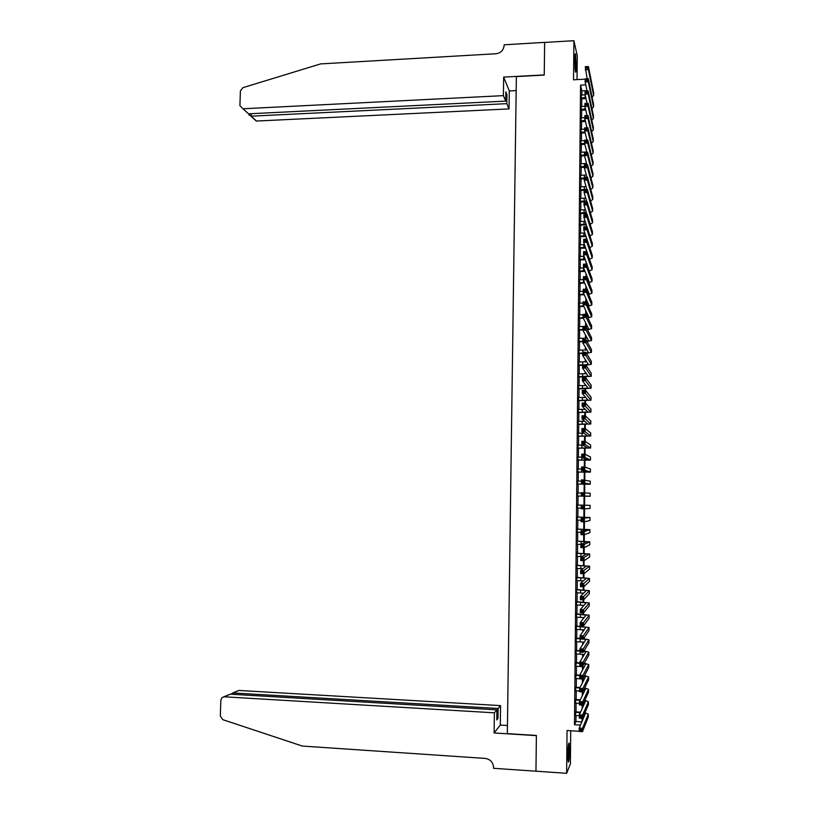 <?xml version="1.0" encoding="UTF-8"?>
<svg xmlns="http://www.w3.org/2000/svg" width="814" height="814" viewBox="0 0 814 814"><rect width="100%" height="100%" fill="white"/><g stroke="black" fill="none" stroke-linecap="round" stroke-linejoin="round"><path stroke-width="1.22" d="M569.485 750.681L569.139 743.192C568.518 742.378 568.111 746.123 567.897 754.415L568.243 761.914C568.874 762.687 569.281 758.943 569.485 750.681M576.18 66.087L575.498 54.039C575.091 53.063 574.847 55.016 574.755 59.88L575.427 71.937C575.844 72.904 576.088 70.95 576.18 66.087M535.958 771.245L536.385 735.632L494.098 732.976L494.393 712.82L224.206 696.804L221.998 697.578L220.848 700.111L220.329 716.066L222.7 719.627L302.309 746.062L485.327 758.414C490.404 759.279 493.162 762.352 493.599 767.633L493.589 768.314L566.625 773.3L570.39 763.888L570.716 730.748M577.034 79.609L577.268 55.912L573.901 40.7L573.514 79.792L585.164 79.182M583.038 717.317L583.791 717.358M535.958 771.184L536.385 735.449L507.326 733.628L516.361 76.577L544.24 75.081L544.627 42.44L573.901 40.7M575.539 711.853L575.508 715.465M575.661 699.541L575.62 703.113M575.773 687.24L575.742 690.781M575.885 674.959L575.854 678.459M576.007 662.698L575.966 666.167M576.119 650.457L576.088 653.886M576.231 638.237L576.2 641.636M576.353 626.027L576.312 629.395M576.465 613.848L576.434 617.175M576.577 601.678L576.546 604.975M576.688 589.539L576.658 592.796M576.8 577.411L576.78 580.636M576.923 565.303L576.892 568.487M577.034 553.215L577.004 556.369M577.146 541.137L577.116 544.261M577.258 529.09L577.228 532.183M577.37 517.053L577.34 520.115M577.482 505.036L577.462 508.068M577.604 493.03L577.574 496.041M577.716 481.023L577.686 484.055M577.828 469.037L577.798 472.1M577.94 457.071L577.909 460.154M578.052 445.116L578.021 448.229M578.164 433.19L578.133 436.314M578.276 421.276L578.245 424.43M578.388 409.381L578.357 412.556M578.5 397.507L578.469 400.702M578.612 385.643L578.581 388.868M578.723 373.809L578.693 377.055M578.835 361.986L578.805 365.262M578.947 350.183L578.917 353.479M579.059 338.4L579.019 341.717M579.161 326.628L579.13 329.975M579.273 314.886L579.242 318.243M579.385 303.154L579.354 306.542M579.497 291.443L579.466 294.851M579.609 279.741L579.578 283.18M579.721 268.071L579.68 271.52M579.822 256.41L579.792 259.89M579.934 244.77L579.904 248.27M580.046 233.15L580.016 236.671M580.158 221.54L580.117 225.091M580.26 209.951L580.229 213.522M580.372 198.382L580.341 201.974M580.484 186.833L580.443 190.445M580.586 175.295L580.555 178.927M580.697 163.777L580.667 167.44M580.809 152.279L580.769 155.962M580.911 140.802L580.881 144.495M581.023 129.334L580.993 133.058M581.135 117.888L581.094 121.632M581.237 106.461L581.206 110.226M581.817 95.024L581.857 90.863L580.555 85.155L574.491 724.735L575.936 721.54L575.997 715.496M576.027 711.884L576.109 703.143M576.149 699.562L576.231 690.801M576.261 687.26L576.343 678.489M576.373 674.979L576.454 666.188M576.495 662.718L576.577 653.917M576.607 650.478L576.688 641.656M576.719 638.257L576.8 629.415M576.831 626.047L576.923 617.195M576.953 613.868L577.034 604.995M577.065 601.699L577.146 592.816M577.177 589.55L577.258 580.657M577.289 577.421L577.38 568.508M577.401 565.313L577.492 556.379M577.523 553.225L577.604 544.281M577.635 541.157L577.716 532.193M577.747 529.1L577.828 520.126M577.859 517.063L577.94 508.078M577.971 505.046L578.052 496.052M578.082 493.04L578.164 484.065M578.194 481.033L578.276 472.11M578.306 469.047L578.388 460.164M578.418 457.071L578.5 448.229M578.53 445.126L578.612 436.324M578.642 433.19L578.723 424.43M578.754 421.276L578.835 412.566M578.866 409.381L578.947 400.712M578.978 397.507L579.059 388.868M579.09 385.643L579.171 377.055M579.202 373.809L579.283 365.252M579.314 361.986L579.395 353.479M579.426 350.183L579.507 341.717M579.537 338.39L579.609 329.965M579.649 326.628L579.721 318.243M579.751 314.876L579.833 306.532M579.863 303.144L579.944 294.841M579.975 291.432L580.056 283.17M580.087 279.731L580.158 271.52M580.199 268.06L580.27 259.88M580.301 256.4L580.382 248.26M580.413 244.76L580.484 236.66M580.524 233.13L580.596 225.071M580.626 221.53L580.708 213.512M580.738 209.941L580.809 201.964M580.85 198.372L580.921 190.425M580.952 186.813L581.033 178.917M581.064 175.275L581.135 167.419M581.176 163.756L581.247 155.942M581.277 152.259L581.349 144.485M581.389 140.781L581.461 133.038M581.491 129.314L581.572 121.612M581.603 117.867L581.674 110.205M581.715 106.43L581.786 98.809M581.349 95.045L581.308 98.83M579.181 731.267L567.043 730.514L566.625 773.3M574.491 724.735L580.494 725.101M580.555 85.155L585.775 84.88M586.843 251.282L586.843 251.821M586.741 263.329L586.731 264.316M586.629 275.407L586.619 276.831M586.518 287.505L586.507 289.367M586.416 299.613L586.395 301.923M586.304 311.752L586.284 314.489M586.192 323.901L586.172 326.445M586.09 336.07L586.07 338.227M585.978 348.26L585.958 350.04M585.866 360.47L585.856 361.864M585.754 372.7L585.744 373.707M585.724 377.004L585.714 377.676M585.653 384.951L585.642 385.571M585.612 388.838L585.602 390.384M585.51 400.692L585.49 403.103M585.398 412.566L585.368 415.842M585.297 424.46L585.256 428.612M585.185 436.365L585.144 441.392M585.083 448.29L585.032 454.202M584.971 460.236L584.91 467.022M584.869 472.201L584.798 479.873M584.757 484.188L584.686 492.745M584.656 496.184L584.574 505.199M584.544 508.862L584.462 517.236M584.421 521.784L584.36 529.283M584.31 534.717L584.249 541.361M584.187 547.68L584.137 553.449M584.076 560.663L584.035 565.557M583.953 573.667L583.923 577.686M583.841 586.701L583.811 589.835M583.73 599.745L583.709 602.004M583.607 612.82L583.597 614.183M583.567 617.561L583.557 618.304M583.455 629.802L583.445 630.942M583.343 642.063L583.333 643.609M583.231 654.354L583.221 656.298M583.129 666.646L583.109 669.006M583.017 678.968L582.987 681.735M582.905 691.707L582.875 694.484M582.783 704.934L582.763 707.244M582.661 718.182L582.651 720.034M582.03 721.499L582.051 718.324M582.142 708.628L582.173 705.066M582.254 695.766L582.295 691.829M582.376 682.936L582.407 678.886M582.488 670.126L582.519 666.574M582.6 657.325L582.631 654.273M582.722 644.556L582.743 642.002M582.834 631.806L582.855 629.741M582.946 619.078L582.966 617.5M582.987 614.143L583.007 612.891M583.058 606.369L583.068 605.28M583.099 601.963L583.119 599.806M583.18 593.681L583.18 593.08M583.211 589.794L583.241 586.752M583.323 577.655L583.353 573.707M583.424 565.526L583.475 560.693M583.536 553.418L583.587 547.7M583.648 541.33L583.709 534.737M583.75 529.263L583.821 521.784M583.862 517.216L583.943 508.852M583.974 505.189L584.055 496.174M584.086 492.724L584.157 484.177M584.198 479.843L584.269 472.191M584.32 466.992L584.371 460.236M584.432 454.151L584.483 448.29M584.544 441.341L584.594 436.365M584.656 428.54L584.696 424.46M584.778 415.771L584.808 412.576M584.89 403.022L584.91 400.702M584.94 397.476L584.951 396.54M585.001 390.293L585.022 388.858M585.042 385.602L585.062 384.188M585.124 377.584L585.124 377.024M585.154 373.738L585.174 371.866M585.256 361.904L585.276 359.554M585.368 350.081L585.388 347.263M585.47 338.278L585.5 334.992M585.581 326.495L585.612 322.741M585.683 314.346L585.724 310.521M585.805 301.77L585.836 298.311M585.917 289.204L585.938 286.111M586.029 276.658L586.049 273.942M586.141 264.143L586.161 261.793M586.253 251.638L586.273 249.664M586.365 239.163L586.375 237.546M586.477 226.699L586.487 225.458M586.589 214.265L586.599 213.38M581.857 90.863L587.006 90.598M575.936 721.54L581.857 721.896M581.094 97.904L585.805 97.66M581.115 95.055L585.174 94.851M586.009 98.596L581.084 98.84M587.148 78.795L585.276 66.707L588.43 66.534L593.65 92.908M587.362 66.941L586.1 67.013L586.09 68.234L587.352 68.162L587.362 66.941L588.43 66.534L588.4 69.587L593.62 95.391L592.144 97.202M587.352 68.162L588.4 69.587L585.246 69.75L586.09 68.234M586.1 67.013L585.276 66.707M574.837 56.949L575.04 69.109M575.122 69.953L574.877 56.095M568.304 745.868L567.969 759.147M568.019 760.011L568.396 745.014M503.398 95.635L242.959 108.771L248.535 113.818L505.728 101.109L503.398 95.635L503.673 77.086L544.24 74.908L544.647 42.44M244.536 110.195L239.916 105.688L240.395 90.954L242.877 87.688L320.594 63.909L495.991 53.755C500.864 52.991 503.571 50.214 504.131 45.411L504.141 44.79L544.627 42.379M516.168 90.608L509.299 90.954L503.673 77.086M509.299 90.954L509.045 108.913L506.807 103.653L506.939 94.444L505.86 91.84L505.728 101.109M506.807 103.653L251.129 116.178L256.491 121.042L253.551 118.366M509.045 108.913L256.491 121.042M506.939 94.444L505.82 94.505M249.053 114.591L251.129 116.178L251.211 113.685M494.393 712.82L496.937 709.849L496.794 719.902L497.985 718.447L498.127 708.465L500.569 705.616L238.868 690.455L233.058 692.968L233.018 694.352M498.127 708.465L233.058 692.968L230.85 694.23M507.437 725.508L500.295 725.071L500.569 705.616M494.098 732.976L500.295 725.071M496.937 709.849L230.25 694.189L224.206 696.804M232.641 692.968L238.868 690.455M497.985 718.447L496.815 718.375M223.769 696.815L230.25 694.189M580.982 109.32L585.531 109.096M581.013 106.471L584.91 106.278M585.744 110.002L580.972 110.236M587.098 91.005L585.134 81.949L585.164 78.897L588.319 78.734L593.548 104.385M587.25 79.162L585.988 79.223L585.978 80.444L587.24 80.383L587.25 79.162L588.319 78.734L588.288 81.787L593.528 106.888L591.992 108.669M587.24 80.383L588.288 81.787L585.134 81.949L585.978 80.444M585.988 79.223L585.164 78.897M580.881 120.757L585.246 120.553M580.901 117.898L584.808 117.715M585.459 121.428L580.87 121.642M587.047 103.246L585.022 94.17L585.052 91.117L588.207 90.954L593.447 115.883M587.138 91.392L585.876 91.453L585.866 92.684L587.128 92.613L587.138 91.392L588.207 90.954L588.186 94.007L593.426 118.396L591.829 120.146M587.128 92.613L588.186 94.007L585.022 94.17L585.866 92.684M585.876 91.453L585.052 91.117M580.769 132.204L584.951 132.021M580.799 129.345L584.706 129.172M585.164 132.875L580.758 133.069M587.006 115.496L584.91 106.41L584.94 103.347L588.095 103.195L593.345 127.391M587.026 103.643L585.765 103.704L585.754 104.935L587.016 104.874L587.026 103.643L588.095 103.195L588.074 106.258L593.325 129.925L591.676 131.654M587.016 104.874L588.074 106.258L584.91 106.41L585.754 104.935M585.765 103.704L584.94 103.347M580.657 143.671L584.645 143.508M580.687 140.812L584.594 140.639M584.859 144.332L580.657 144.505M586.965 127.767L584.798 118.661L584.828 115.598L587.993 115.456L593.253 138.929M586.914 115.924L585.653 115.975L585.642 117.206L586.904 117.145L586.914 115.924L587.993 115.456L587.962 118.518L593.233 141.473L591.513 143.172M586.904 117.145L587.962 118.518L584.798 118.661L585.642 117.206M585.653 115.975L584.828 115.598M580.555 155.159L584.462 155.006M580.575 152.289L586.792 151.933M584.533 155.81L580.545 155.973M586.935 140.069L584.686 130.942L584.717 127.869L587.881 127.727L593.152 150.478M586.802 128.215L585.541 128.266L585.531 129.497L586.792 129.446L586.802 128.215L587.881 127.727L587.85 130.8L593.131 153.042L591.34 154.701M586.792 129.446L587.85 130.8L584.686 130.942L585.531 129.497M585.541 128.266L584.717 127.869M580.443 166.667L584.36 166.514M580.474 163.787L586.548 163.461M584.35 167.297L580.433 167.45M586.904 152.381L584.574 143.233L584.605 140.161L587.769 140.028L593.05 162.037M586.701 140.527L585.429 140.578L585.419 141.809L586.68 141.758L586.701 140.527L587.769 140.028L587.739 143.111L593.03 164.621L591.168 166.26M586.68 141.758L587.739 143.111L584.574 143.233L585.419 141.809M585.429 140.578L584.605 140.161M580.331 178.185L584.259 178.052M580.362 175.305L586.304 175.01M584.249 178.805L580.331 178.938M586.884 164.713L584.462 155.555L584.493 152.472L587.657 152.35L592.948 173.626M586.589 152.859L585.317 152.91L585.307 154.141L586.568 154.1L586.589 152.859L587.657 152.35L587.627 155.433L592.928 176.221L590.995 177.828M586.568 154.1L587.627 155.433L584.462 155.555L585.307 154.141M585.317 152.91L584.493 152.472M580.229 189.723L584.147 189.591M580.25 186.833L586.039 186.579M584.147 190.323L580.219 190.456M586.009 189.469L586.833 189.357M586.863 177.065L584.35 167.898L584.381 164.804L587.545 164.682L592.857 185.226M586.477 165.211L585.205 165.262L585.195 166.504L586.467 166.453L586.477 165.211L587.545 164.682L587.525 167.776L592.826 187.841L590.811 189.408M586.467 166.453L587.525 167.776L584.35 167.898L585.195 166.504M585.205 165.262L584.381 164.804M580.117 201.282L586.599 200.956M580.148 198.392L585.765 198.158M586.813 201.689L580.107 201.984M586.853 189.438L584.238 180.25L584.259 177.157L587.433 177.045L592.755 196.846M586.365 177.594L585.093 177.635L585.083 178.877L586.355 178.826L586.365 177.594L587.433 177.045L587.413 180.138L592.734 199.471L590.618 201.017M586.355 178.826L587.413 180.138L584.238 180.25L585.083 178.877M585.093 177.635L584.259 177.157M580.006 212.851L586.345 212.566M580.036 209.961L585.48 209.758M586.558 213.268L580.006 213.533M586.853 201.841L584.126 192.633L584.147 189.53L587.332 189.428L592.653 208.486M586.253 189.988L584.981 190.028L584.961 191.27L586.243 191.229L586.253 189.988L587.332 189.428L587.301 192.521L592.633 211.121L590.415 212.637M586.243 191.229L587.301 192.521L584.126 192.633L584.961 191.27M584.981 190.028L584.147 189.53M579.904 224.45L586.08 224.196M579.924 221.55L585.164 221.377M586.294 224.868L579.894 225.091M586.863 214.255L584.004 205.026L584.035 201.923L587.22 201.821L592.551 220.146M586.141 202.401L584.859 202.442L584.849 203.683L586.131 203.642L586.141 202.401L587.22 201.821L587.189 204.925L592.531 222.792L590.201 224.277M586.131 203.642L587.189 204.925L584.004 205.026L584.849 203.683M584.859 202.442L584.035 201.923M579.792 236.06L585.795 235.836M579.812 233.15L584.839 233.008M586.019 236.477L579.782 236.681M586.884 226.689L583.892 217.44L583.923 214.336L587.108 214.245L592.45 231.817M586.029 214.835L584.747 214.876L584.737 216.117L586.009 216.076L586.029 214.835L587.108 214.245L587.077 217.358L592.429 234.483L589.977 235.928M586.009 216.076L587.077 217.358L583.892 217.44L584.737 216.117M584.747 214.876L583.923 214.336M579.68 247.68L585.5 247.497M579.71 244.77L584.493 244.658M585.714 248.107L579.67 248.28M589.336 246.398L583.78 229.884L583.811 226.77L586.996 226.689L592.348 243.508M585.917 227.289L584.635 227.33L584.625 228.571L585.897 228.541L585.917 227.289L586.996 226.689L586.965 229.802L592.327 246.194L589.743 247.598M585.897 228.541L586.965 229.802L583.78 229.884L584.625 228.571M584.635 227.33L583.811 226.77M579.568 259.33L585.174 259.167M579.599 256.41L584.106 256.318M585.398 259.747L579.568 259.89M589.143 258.272L583.669 242.338L583.699 239.224L586.884 239.143L592.246 255.22M585.795 239.764L584.523 239.794L584.513 241.046L585.785 241.015L585.795 239.764L586.884 239.143L586.853 242.267L592.226 257.916L589.499 259.279M585.785 241.015L586.853 242.267L583.669 242.338L584.513 241.046M584.523 239.794L583.699 239.224M579.456 270.991L584.839 270.858M579.487 268.071L583.699 267.989M585.052 271.408L579.456 271.53M588.898 270.095L583.557 254.823L583.577 251.699L586.772 251.628L592.154 266.941M585.683 252.269L584.411 252.289L584.401 253.541L585.673 253.51L585.683 252.269L586.772 251.628L586.741 254.751L592.124 269.658L589.234 270.991M585.673 253.51L586.741 254.751L583.557 254.823L584.401 253.541M584.411 252.289L583.577 251.699M579.354 282.672L584.462 282.57M579.375 279.751L583.323 279.68M584.676 283.079L579.344 283.18M587.596 279.294L588.115 279.171M588.634 281.919L589.021 281.471L583.435 267.318L583.465 264.194L586.66 264.133L592.053 278.693M585.571 264.784L584.299 264.804L584.279 266.056L585.561 266.036L585.571 264.784L586.66 264.133L586.629 267.257L592.022 281.42L588.949 282.712M585.561 266.036L586.629 267.257L583.435 267.318L584.279 266.056M584.299 264.804L583.465 264.194M579.242 294.373L584.055 294.292M579.263 291.443L583.221 291.381M584.269 294.77L579.232 294.851M587.22 291.076L587.952 290.924M588.349 293.732L588.919 293.243L583.323 279.843L583.353 276.709L586.548 276.658L591.951 290.456M585.459 277.32L584.177 277.34L584.167 278.602L585.449 278.571L585.459 277.32L586.548 276.658L586.518 279.792L591.92 293.203L588.644 294.444M585.449 278.571L586.518 279.792L583.323 279.843L584.167 278.602M584.177 277.34L583.353 276.709M579.13 306.084L583.597 306.023M579.161 303.154L583.109 303.103M583.821 306.481L579.12 306.542M586.813 302.859L587.779 302.686M588.023 305.565L588.817 305.036L583.211 292.389L583.231 289.245L586.436 289.194L591.849 302.238M585.347 289.876L584.065 289.896L584.055 291.158L585.337 291.137L585.347 289.876L586.436 289.194L586.406 292.338L591.819 304.996L588.308 306.196M585.337 291.137L586.406 292.338L583.211 292.389L584.055 291.158M584.065 289.896L583.231 289.245M579.019 317.816L583.099 317.775M579.049 314.886L582.997 314.835M583.312 318.203L579.019 318.254M586.355 314.662L587.596 314.479M587.667 317.399L588.715 316.849L583.089 304.945L583.119 301.801L586.324 301.76L591.747 314.031M585.235 302.462L583.953 302.472L583.943 303.734L585.225 303.714L585.235 302.462L586.324 301.76L586.294 304.904L591.717 316.819L587.942 317.959M585.225 303.714L586.294 304.904L583.089 304.945L583.943 303.734M583.953 302.472L583.119 301.801M578.907 329.568L582.865 329.538M578.937 326.628L587.393 326.282M582.865 329.945L578.907 329.975M587.27 329.243L588.603 328.673L582.977 317.531L583.007 314.377L586.212 314.346L591.646 325.854M585.124 315.059L583.841 315.069L583.821 316.331L585.113 316.32L585.124 315.059L586.212 314.346L586.182 317.491L591.615 328.653L587.535 329.751M585.113 316.32L586.182 317.491L582.977 317.531L583.821 316.331M583.841 315.069L583.007 314.377M578.795 341.341L582.763 341.32M578.825 338.4L587.189 338.095M582.753 341.687L578.795 341.717M586.823 341.097L588.502 340.527L582.865 330.138L582.885 326.984L586.09 326.953L591.544 337.688M585.001 327.676L583.719 327.696L583.709 328.958L584.991 328.948L585.001 327.676L586.09 326.953L586.07 330.108L591.513 340.506L587.077 341.544M584.991 328.948L586.07 330.108L582.865 330.138L583.709 328.958M583.719 327.696L582.885 326.984M578.683 353.134L582.651 353.113M578.713 350.183L586.955 349.928M582.651 353.459L578.683 353.479M586.314 352.961L588.4 352.391L582.743 342.755L582.773 339.601L585.978 339.58L591.442 349.542M584.89 340.323L583.607 340.333L583.597 341.595L584.879 341.585L584.89 340.323L585.978 339.58L585.958 342.735L591.412 352.37L586.548 353.357M584.879 341.585L585.958 342.735L582.743 342.755L583.597 341.595M583.607 340.333L582.773 339.601M578.571 364.937L582.539 364.926M578.601 361.986L586.711 361.782M582.539 365.252L578.571 365.262M584.452 364.896L588.298 364.275L582.631 355.403L582.661 352.238L585.866 352.228L591.34 361.416M584.778 352.981L583.496 352.991L583.485 354.253L584.767 354.253L584.778 352.981L585.866 352.228L585.836 355.392L591.31 364.265L585.948 365.181M584.767 354.253L585.836 355.392L582.631 355.403L583.485 354.253M583.496 352.991L582.661 352.238M578.459 376.76L588.186 376.17L582.509 368.07L582.539 364.896L585.754 364.896L591.239 373.311M578.489 373.809L586.426 373.657M584.666 365.669L583.373 365.669L583.363 366.941L584.656 366.941L584.666 365.669L585.754 364.896L585.724 368.06L591.117 376.363L578.459 377.055M584.656 366.941L585.724 368.06L582.509 368.07L583.363 366.941M583.373 365.669L582.539 364.896M578.347 388.604L588.084 388.095L582.397 380.759L582.427 377.584L585.642 377.584L591.137 385.226M578.378 385.643L586.111 385.541M584.544 378.378L583.262 378.378L583.251 379.65L584.533 379.65L584.544 378.378L585.642 377.584L585.612 380.759L591.015 388.268L578.347 388.868M584.533 379.65L585.612 380.759L582.397 380.759L583.251 379.65M583.262 378.378L582.427 377.584M578.235 400.468L587.983 400.03L582.285 393.467L582.305 390.282L585.531 390.293L591.035 397.151M578.266 397.507L585.734 397.446M584.432 391.096L583.15 391.096L583.129 392.368L584.421 392.368L584.432 391.096L585.531 390.293L585.5 393.477L590.913 400.203L578.235 400.702M584.421 392.368L585.5 393.477L582.285 393.467L583.129 392.368M583.15 391.096L582.305 390.282M578.123 412.352L587.871 411.986L582.163 406.196L582.193 403.011L585.408 403.022L590.923 409.096M578.154 409.381L585.276 409.361M584.32 403.846L583.028 403.846L583.017 405.118L584.31 405.128L584.32 403.846L585.408 403.022L585.388 406.206L590.811 412.138L578.123 412.556M584.31 405.128L585.388 406.206L582.163 406.196L583.017 405.118M583.028 403.846L582.193 403.011M578.011 424.247L587.769 423.962L582.051 418.945L582.081 415.751L585.297 415.771L590.822 421.062M578.042 421.276L584.717 421.286M584.208 416.615L582.916 416.605L582.905 417.887L584.187 417.897L584.208 416.615L585.297 415.771L585.266 418.966L590.801 423.992L578.011 424.43M584.187 417.897L585.266 418.966L582.051 418.945L582.905 417.887M582.916 416.605L582.081 415.751M577.899 436.162L587.667 435.958L581.929 431.715L581.959 428.52L585.185 428.551L590.72 433.048M577.93 433.18L583.974 433.221M584.086 429.405L582.793 429.395L582.783 430.677L584.076 430.687L584.086 429.405L585.185 428.551L585.154 431.746L590.699 435.989L577.899 436.314M584.076 430.687L585.154 431.746L581.929 431.715L582.783 430.677M582.793 429.395L581.959 428.52M577.787 448.097L587.555 447.975L581.817 444.505L581.837 441.31L585.073 441.341L590.618 445.055M577.818 445.116L582.916 445.166M583.974 442.216L582.682 442.206L582.671 443.488L583.964 443.498L583.974 442.216L585.073 441.341L585.042 444.546L590.598 448.005L577.787 448.219M583.964 443.498L585.042 444.546L581.817 444.505L582.671 443.488M582.682 442.206L581.837 441.31M577.675 460.052L587.454 460.002L581.695 457.326L581.725 454.12L584.951 454.161L590.516 457.041L590.404 460.114L577.675 460.154M577.706 457.061L581.695 457.122M583.852 455.046L582.559 455.036L582.549 456.318L583.841 456.328L583.852 455.046L584.951 454.161L584.93 457.366L590.486 460.052M583.841 456.328L584.93 457.366L581.695 457.326L582.549 456.318M582.559 455.036L581.725 454.12M577.564 472.028L587.352 472.059L581.572 470.156L581.603 466.951L584.839 467.002L590.415 469.118M577.594 469.037L581.583 469.098M583.74 467.897L582.448 467.887L582.437 469.169L583.73 469.19L583.74 467.897L584.839 467.002L584.808 470.207L590.384 472.11L577.564 472.089M583.73 469.19L584.808 470.207L581.572 470.156L582.437 469.169M582.448 467.887L581.603 466.951M577.452 484.025L587.24 484.127L581.461 483.017L581.491 479.802L590.313 481.166L590.191 484.208L577.452 484.055M577.482 481.023L581.481 481.094M583.628 480.779L582.325 480.759L582.315 482.041L583.607 482.071L583.628 480.779L584.727 479.853L584.696 483.078L590.282 484.177M583.607 482.071L584.696 483.078L581.461 483.017L582.315 482.041M582.325 480.759L581.491 479.802M577.34 496.031L587.138 496.214L581.338 495.899L581.369 492.674L590.201 493.253L590.181 496.275L577.34 496.041M577.37 493.03L581.369 493.101M583.506 493.671L582.214 493.65L582.203 494.943L583.496 494.963L583.506 493.671L584.615 492.735L584.584 495.96L590.181 496.275M583.496 494.963L584.584 495.96L581.338 495.899L582.203 494.943M582.214 493.65L581.369 492.674M577.228 508.058L581.227 508.15M577.258 505.046L590.099 505.362L577.258 505.036M583.394 506.593L584.493 505.636L584.462 508.872L581.227 508.791L581.257 505.565L582.081 507.855L583.384 507.885L583.394 506.593L582.091 506.562M583.384 507.885L584.462 508.872L590.079 508.394L590.099 505.362M581.227 508.791L582.081 507.855M577.116 520.105L581.115 520.207M577.136 517.094L586.894 517.399L581.135 518.487L589.997 517.49L577.136 517.053M583.272 519.536L584.381 518.559L584.35 521.794L581.104 521.713L581.135 518.487L581.959 520.797L583.262 520.828L583.272 519.536L581.979 519.505M583.262 520.828L584.35 521.794L589.967 520.522L589.997 517.49M581.104 521.713L581.959 520.797M576.994 532.173L581.013 532.285M577.024 529.151L586.843 529.558L581.013 531.42L584.259 531.511L589.896 529.639L577.024 529.08M583.16 532.498L584.259 531.511L584.238 534.747L580.982 534.656L581.013 531.42L581.847 533.76L583.15 533.791L583.16 532.498L581.857 532.458M583.15 533.791L584.238 534.747L589.865 532.682L589.896 529.639M580.982 534.656L581.847 533.76M576.882 544.261L584.147 544.474L589.784 541.809L576.912 541.137M576.912 541.239L586.731 541.717L580.901 544.383L580.87 547.629L583.028 546.774L583.038 545.482L581.735 545.441L581.725 546.743M583.038 545.482L584.147 544.474L584.116 547.72L589.763 544.8M583.028 546.774L584.116 547.72L580.87 547.629M581.735 545.441L580.901 544.383M576.77 556.359L582.173 556.532M576.8 553.337L586.629 553.896L580.779 557.366L584.035 557.468L589.682 553.988L576.8 553.205M582.926 558.485L584.035 557.468L584.004 560.714L580.748 560.612L580.779 557.366L581.603 559.747L582.916 559.788L582.926 558.485L581.623 558.445M582.916 559.788L584.004 560.714L589.662 556.98M580.748 560.612L581.603 559.747M576.658 568.487L582.926 568.711M576.688 565.455L586.467 566.025L580.657 570.36L583.913 570.472L589.58 566.198L576.688 565.292M582.804 571.509L583.913 570.472L583.882 573.728L580.626 573.616L580.657 570.36L581.491 572.771L582.793 572.812L582.804 571.509L581.501 571.469M582.793 572.812L583.882 573.728L589.55 569.179M580.626 573.616L581.491 572.771M576.546 580.626L583.404 580.911M576.566 577.594L586.355 578.225L580.535 583.394L583.801 583.506L589.468 578.418L576.577 577.401M582.692 584.564L583.801 583.506L583.77 586.772L580.514 586.65L580.535 583.394L581.369 585.815L582.671 585.866L582.692 584.564L581.379 584.513M582.671 585.866L583.77 586.772L589.448 581.399M580.514 586.65L581.369 585.815M576.424 592.785L583.73 593.131M576.454 589.743L586.304 590.547L580.423 596.438L583.679 596.56L589.367 590.659L576.454 589.529M582.57 597.629L583.679 596.56L583.648 599.826L580.392 599.704L580.423 596.438L581.247 598.89L582.559 598.941L582.57 597.629L581.267 597.578M582.559 598.941L583.648 599.826L589.346 593.64M580.392 599.704L581.247 598.89M576.312 604.965L583.943 605.362M576.343 601.922L586.202 602.808L580.301 609.503L583.567 609.635L589.265 602.93L576.343 601.668M582.448 610.724L583.567 609.635L583.536 612.911L580.27 612.779L580.301 609.503L581.135 611.986L582.437 612.036L582.448 610.724L581.145 610.673M582.437 612.036L583.536 612.911L589.234 605.891M580.27 612.779L581.135 611.986M576.2 617.165L584.096 617.623M576.231 614.112L586.09 615.079L580.179 622.598L583.445 622.73L589.153 615.211L576.231 613.837M582.336 623.839L583.445 622.73L583.414 626.017L580.148 625.874L580.179 622.598L581.013 625.091L582.325 625.152L582.336 623.839L581.023 623.778M582.325 625.152L583.414 626.017L589.133 618.162M580.148 625.874L581.013 625.091M576.078 629.385L584.187 629.894M576.109 626.332L585.927 627.238L580.056 635.703L583.333 635.856L589.051 627.513L576.119 626.017M582.214 636.975L583.333 635.856L583.302 639.143L580.026 638.99L580.056 635.703L580.891 638.227L582.203 638.288L582.214 636.975L580.901 636.914M582.203 638.288L583.302 639.143L589.021 630.463M580.026 638.99L580.891 638.227M575.966 641.625L584.249 642.195M575.997 638.563L580.036 638.746M580.036 638.41L575.997 638.227M583.394 639L585.876 639.692L579.934 648.839L583.211 648.992L588.949 639.835L583.638 638.634M582.091 650.132L583.211 648.992L583.18 652.289L579.914 652.126L579.934 648.839L580.769 651.393L582.081 651.454L582.091 650.132L580.789 650.071M582.081 651.454L583.18 652.289L588.919 642.775M579.914 652.126L580.769 651.393M575.854 653.876L584.279 654.507M575.885 650.813L579.924 651.007M579.924 650.64L575.885 650.447M583.76 651.342L585.765 652.024L579.822 661.996L583.089 662.158L588.837 652.177L584.014 650.925M581.979 663.318L583.089 662.158L583.058 665.455L579.792 665.292L579.822 661.996L580.657 664.57L581.959 664.641L581.979 663.318L580.667 663.247M581.959 664.641L583.058 665.455L588.817 655.107M579.792 665.292L580.657 664.57M575.732 666.157L584.299 666.849M575.763 663.084L579.802 663.288M579.812 662.891L575.773 662.688M584.045 663.715L585.653 664.377L579.7 675.182L582.977 675.345L588.736 664.529L584.31 663.247M581.857 676.526L580.545 676.454L580.535 677.777L581.847 677.838L581.857 676.526L582.977 675.345L582.946 678.652L579.67 678.479L579.7 675.182L575.651 674.948M581.847 677.838L582.946 678.652L588.705 667.46M580.545 676.454L579.7 675.182M579.67 678.479L580.535 677.777M575.62 678.449L584.289 679.202M575.651 675.376L579.69 675.579M584.269 676.108L585.551 676.749L579.578 688.379L582.855 688.552L588.624 676.912L584.554 675.579M581.735 689.743L582.855 688.552L582.824 691.859L579.548 691.686L579.578 688.379L580.413 690.994L581.725 691.076L581.735 689.743L580.423 689.672M581.725 691.076L582.824 691.859L588.603 679.832M579.548 691.686L580.413 690.994M575.508 690.76L579.558 690.984M575.529 687.688L579.812 687.911M580.046 687.474L575.539 687.23M584.452 688.532L585.439 689.143L579.456 701.607L582.732 701.79L588.522 689.316L584.737 687.932M583.078 691.34L584.269 691.585M581.613 703.001L582.732 701.79L582.712 705.097L579.426 704.914L579.456 701.607L580.29 704.242L581.603 704.324L581.613 703.001L580.301 702.92M581.603 704.324L582.712 705.097L588.491 692.226M579.426 704.914L580.29 704.242M575.386 703.103L579.436 703.327M575.417 700.009L580.087 700.274M580.321 699.806L575.417 699.521M584.584 700.976L585.327 701.556L579.334 714.845L582.621 715.038L588.41 701.729L584.89 700.305M583.312 703.764L584.238 703.978M581.501 716.269L582.621 715.038L582.59 718.355L579.303 718.162L579.334 714.845L580.168 717.521L581.481 717.592L581.501 716.269L580.179 716.188M581.481 717.592L582.59 718.355L588.39 704.639M579.303 718.162L580.168 717.521M575.274 715.455L579.324 715.689M575.305 712.362L580.321 712.667M580.545 712.158L575.305 711.843M584.686 713.461L585.215 713.99L579.212 728.113L582.498 728.316L588.308 714.173L585.012 712.708M583.506 716.218L584.198 716.391M581.379 729.558L582.498 728.316L582.468 731.644L579.181 731.44L579.212 728.113L580.046 730.809L581.369 730.891L581.379 729.558L580.056 729.476M581.369 730.891L582.468 731.644L588.278 717.073M579.181 731.44L580.046 730.809M585.185 94.862L585.154 97.711M593.65 92.521L593.62 95.391M585.073 107.082L585.052 109.127M593.548 104.009L593.528 106.888M584.961 119.322L584.94 120.574M593.447 115.517L593.426 118.396M593.355 127.045L593.325 129.925M593.253 138.583L593.233 141.473M593.152 150.142L593.131 153.042M584.554 163.634L584.544 164.804M593.05 161.721L593.03 164.621M584.442 175.163L584.421 177.157M592.958 173.321L592.928 176.221M584.34 186.701L584.31 189.53M592.857 184.931L592.826 187.841M584.228 198.26L584.208 201.15M592.755 196.561L592.734 199.471M584.126 209.839L584.096 212.739M592.653 208.211L592.633 211.121M584.025 221.428L583.994 224.338M592.551 219.872L592.531 222.792M583.913 233.048L583.892 235.948M592.45 231.563L592.429 234.483M583.811 244.678L583.78 247.588M592.358 243.264L592.327 246.194M583.699 256.329L583.679 259.239M592.256 254.986L592.226 257.916M583.597 267.989L583.567 270.909M592.154 266.727L592.124 269.658M583.485 280.23L583.465 282.6M592.053 278.48L592.022 281.42M583.363 292.745L583.353 294.312M591.951 290.252L591.92 293.203M583.251 305.291L583.241 306.033M591.849 302.045L591.819 304.996M591.747 313.858L591.717 316.819M591.646 325.692L591.615 328.653M582.946 338.37L582.936 339.601M591.544 337.535L591.513 340.506M582.844 350.162L582.824 352.238M591.442 349.399L591.412 352.37M582.732 361.976L582.712 364.896M591.34 361.284L591.31 364.265M582.621 373.799L582.6 376.76M591.239 373.188L591.208 376.17M582.519 385.653L582.488 388.614M591.137 385.114L591.106 388.095M582.407 397.517L582.376 400.488M591.035 397.049L591.005 400.04M582.295 409.401L582.275 412.372M590.933 409.015L590.903 412.006M582.193 421.306L582.163 424.277M590.822 420.991L590.801 423.992M582.081 433.221L582.051 436.202M590.72 432.987L590.699 435.989M581.969 445.166L581.949 448.148M590.618 445.004L590.598 448.005M581.857 457.397L581.837 460.114M581.745 470.217L581.725 472.1M590.415 469.088L590.384 472.11M581.623 483.048L581.613 484.096M581.308 517.195L581.298 518.457M581.206 529.263L581.186 531.369M581.094 541.351L581.064 544.301M589.784 541.809L589.763 544.851M580.982 553.459L580.952 556.491M589.682 553.988L589.651 557.041M580.87 565.588L580.84 568.62M589.58 566.198L589.55 569.251M580.758 577.736L580.728 580.779M589.468 578.418L589.448 581.481M580.647 589.896L580.616 592.948M589.367 590.659L589.336 593.732M580.535 602.085L580.504 605.138M589.265 602.93L589.234 605.992M580.423 614.285L580.392 617.338M589.153 615.211L589.133 618.284M580.311 626.505L580.28 629.568M589.051 627.513L589.021 630.585M580.199 639L580.168 641.819M588.949 639.835L588.919 642.918M580.077 652.136L580.056 654.08M588.837 652.177L588.807 655.26M579.955 665.303L579.944 666.371M588.736 664.529L588.705 667.622M588.624 676.912L588.603 680.005M588.522 689.316L588.491 692.419M579.639 700.254L579.629 701.251M588.41 701.729L588.39 704.843M579.527 712.606L579.507 714.468M588.308 714.173L588.278 717.287M256.278 121.042L250.905 116.178M249.084 113.797L249.033 115.15"/></g></svg>
